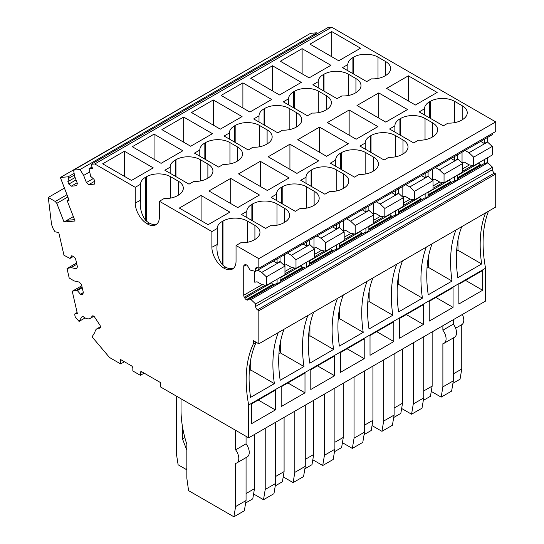 <?xml version="1.0" encoding="UTF-8"?>
<svg xmlns="http://www.w3.org/2000/svg" width="544" height="544" viewBox="0 0 544 544"><rect width="100%" height="100%" fill="white"/><g stroke="black" fill="none" stroke-linecap="round" stroke-linejoin="round"><path stroke-width="0.82" d="M304.246 267.478L280.024 281.459L304.246 267.478A2.904 1.68 60 0 1 302.804 267.335L302.6 267.22A2.904 1.68 60 0 1 301.165 265.703L280.024 277.909M306.116 266.397L306.694 266.73L306.694 262.14M287.368 253.014L291.346 255.313L295.99 259.74L295.99 268.321L291.346 267.383L286.674 264.683L284.376 265.139L284.376 254.742M309.638 260.44L309.638 265.037L306.694 266.73M77.153 312.644L75.657 313.507A2.876 1.659 -120 0 0 75.677 313.507L77.398 313.704L72.243 291.264L76.242 290.34L77.357 290.584L80.437 294.256L82.239 294.664L83.395 292.815L81.532 284.689L79.356 282.098L74.079 280.915L69.197 277.998L67.021 268.532L71.026 267.607L76.296 268.79L77.459 266.948L75.589 258.815L73.413 256.224L71.611 255.823L69.972 258.434L63.974 255.265L58.772 232.608L55.005 231.764L54.407 230.84A12.315 7.113 -120 0 1 51.36 222.843L48.28 197.445L55.277 201.484L56.787 203.361L64.015 221.993L75.072 221.007L67.089 200.43L69.102 200.246L60.357 177.494L68.184 176.793L68.768 178.289L67.864 181.662L68.809 184.096L71.189 186.204L76.724 185.708L77.357 183.335L74.603 176.222L73.583 170.122L80.022 169.544L83.654 175.413L86.408 182.526L88.788 184.634L94.323 184.137L94.955 181.757L94.017 179.33L90.644 176.338L89.046 168.742L92.5 168.429L91.134 164.295L94.806 163.968L135.245 187.313L135.245 203.014A17.082 9.86 -120 0 0 147.322 223.931A17.082 9.86 -120 0 0 155.863 224.774A17.082 9.86 -120 0 0 159.399 216.954L159.399 201.26L211.888 231.56L211.888 247.262A17.082 9.86 -120 0 0 223.965 268.178A17.082 9.86 -120 0 0 232.506 269.022A17.082 9.86 -120 0 0 236.042 261.202L236.042 245.507L258.835 258.665L258.835 268.267L257.502 267.628A2.876 1.659 -120 0 0 256.231 267.573A2.876 1.659 -120 0 0 255.639 268.892L255.639 271.34L250.995 270.395L249.832 269.729L247.962 266.485A2.904 1.68 -120 0 0 246.52 264.969L246.316 264.853A2.904 1.68 -120 0 0 244.882 264.71L244.331 265.023A2.904 1.68 -120 0 0 243.739 266.342L243.739 295.236A2.904 1.68 -120 0 0 244.331 297.242L244.882 298.194A2.904 1.68 -120 0 0 246.316 299.71L246.52 299.832A2.904 1.68 -120 0 0 247.962 299.975L276.502 283.492L277.086 283.825L280.024 282.132L280.024 277.542M249.832 298.894L250.995 299.56L487.886 162.792L492.531 167.219L492.531 169.667A2.876 1.659 -120 0 0 494.394 173.08L495.72 173.978L495.72 207.046L258.835 343.808L253.314 340.626L253.314 343.978A123.175 71.114 -120 0 0 248.669 404.988L248.669 437.838L160.711 387.056L160.711 382.697L141.841 371.804A2.054 1.183 -120 0 0 140.814 371.702A2.054 1.183 -120 0 0 140.386 372.64L140.386 375.326L132.838 370.967L132.838 368.281A2.054 1.183 -120 0 0 131.39 365.772L120.646 359.57L120.646 363.922L109.5 357.49L92.072 336.858L94.901 332.275A10.676 6.161 -120 0 1 97.022 328.705A10.676 6.161 -120 0 1 99.423 328.222A2.468 1.421 -120 0 0 99.98 328.114A2.468 1.421 -120 0 0 99.851 325.054L94.656 317.172A2.482 1.435 -120 0 0 93.561 316.084A2.462 1.421 -120 0 0 92.324 315.962A2.462 1.421 -120 0 0 91.943 316.411A10.676 6.161 -120 0 1 90.277 318.362A10.676 6.161 -120 0 1 84.939 317.832A10.683 6.168 -120 0 1 83.647 316.955A2.462 1.421 -120 0 0 83.348 316.758A2.462 1.421 -120 0 0 82.117 316.635A2.462 1.421 -120 0 0 81.804 316.941L79.043 321.422L75.242 316.928L74.814 315.064A2.054 1.183 -120 0 1 75.174 313.596A2.054 1.183 -120 0 1 75.657 313.507M483.786 163.819L457.694 178.888L483.786 163.819L484.364 164.159L487.302 162.459L487.886 162.792M454.172 180.921L428.08 195.983L454.172 180.921L454.75 181.254L457.694 179.554L457.694 174.964M424.558 198.016L398.466 213.078L424.558 198.016L425.143 198.349L428.08 196.649L428.08 192.059M394.951 215.111L368.859 230.173L394.951 215.111L395.529 215.444L398.466 213.744L398.466 209.154M365.337 232.206L339.245 247.268L365.337 232.206L365.922 232.54L368.859 230.846L368.859 226.25M335.73 249.302L309.638 264.364L335.73 249.302L336.308 249.635L339.245 247.942L339.245 243.345M280.024 257.258L280.024 261.514L284.961 266.104L284.961 274.693L266.383 285.416L266.383 276.835L284.961 266.104M303.008 243.991L306.694 246.119L306.694 241.862M295.99 268.321L314.568 257.591L314.568 249.009L309.638 244.419L309.638 240.162M333.853 250.383A2.904 1.68 60 0 1 332.418 250.24L332.214 250.124A2.904 1.68 60 0 1 330.779 248.608L330.616 248.329M336.308 245.045L336.308 249.635M339.245 223.067L339.245 227.324L344.182 231.914L344.182 240.496L325.604 251.226L325.604 242.644L344.182 231.914M363.467 233.288A2.904 1.68 60 0 1 362.025 233.145L361.828 233.029A2.904 1.68 60 0 1 360.386 231.513L360.23 231.234M365.922 227.95L365.922 232.54M368.859 205.972L368.859 210.229L373.796 214.819L373.796 223.4L355.212 234.131L355.212 225.549L373.796 214.819M393.074 216.192A2.904 1.68 60 0 1 391.639 216.05L391.435 215.934A2.904 1.68 60 0 1 390 214.411L389.837 214.139M395.529 210.854L395.529 215.444M398.466 188.877L398.466 193.134L403.403 197.724L403.403 206.305L384.826 217.036L384.826 208.447L403.403 197.724M422.688 199.097A2.904 1.68 60 0 1 421.253 198.954L421.049 198.832A2.904 1.68 60 0 1 419.608 197.316L419.451 197.044M425.143 193.759L425.143 198.349M428.08 171.782L428.08 176.038L433.017 180.628L433.017 189.21L414.44 199.934L414.44 191.352L433.017 180.628M452.302 182.002A2.904 1.68 60 0 1 450.86 181.859L450.656 181.737A2.904 1.68 60 0 1 449.222 180.22L449.065 179.948M454.75 176.664L454.75 181.254M457.694 154.68L457.694 158.936L462.624 163.533L462.624 172.115L444.047 182.838L444.047 174.257L462.624 163.533M481.909 164.9A2.904 1.68 60 0 1 480.474 164.757L480.27 164.642A2.904 1.68 60 0 1 478.836 163.125L478.672 162.853M484.364 159.562L484.364 164.159M487.302 157.869L487.302 162.459M91.134 164.295L328.025 27.526L331.697 27.2L495.72 121.897L495.72 131.498L258.835 268.267M492.531 133.341L492.531 134.572L255.639 271.34M487.302 137.584L487.302 141.841L492.238 146.438L492.238 155.02L473.661 165.743L473.661 157.162L492.238 146.438M488.464 211.235A123.175 71.114 -120 0 0 485.561 268.219L485.561 301.07L248.669 437.838M60.357 177.494L297.786 40.678M73.583 170.122L310.474 33.354L316.914 32.776L317.444 33.64M250.995 299.56L255.639 303.987L492.531 167.219M255.639 303.987L255.639 306.435A2.876 1.659 -120 0 0 257.502 309.849L258.835 310.746L258.835 343.808M247.962 299.975L276.502 283.492M274.632 284.573A2.904 1.68 60 0 1 273.197 284.43L272.993 284.315A2.904 1.68 60 0 1 271.551 282.798L244.882 298.194M277.086 279.235L277.086 283.825M254.769 271.164L254.769 282.234L257.06 281.778L261.732 284.478L266.383 285.416M266.383 276.835L261.732 272.408L280.316 261.684M280.024 261.514L277.086 263.214L273.401 261.086M261.732 272.408L257.761 270.116M277.086 258.958L277.086 263.214M309.638 244.419L306.694 246.119M291.346 255.313L309.924 244.589M295.99 259.74L314.568 249.009M325.604 251.226L320.96 250.288L316.282 247.588L313.99 248.044L313.99 237.646M325.604 242.644L320.96 238.218L339.538 227.494M339.245 227.324L336.308 229.024L332.622 226.889M320.96 238.218L316.982 235.919M336.308 224.76L336.308 229.024M355.212 234.131L350.567 233.192L345.896 230.493L343.604 230.948L343.604 220.551M355.212 225.549L350.567 221.122L369.152 210.392M368.859 210.229L365.922 211.922L362.229 209.794M350.567 221.122L346.589 218.824M365.922 207.665L365.922 211.922M384.826 217.036L380.181 216.097L375.503 213.398L373.211 213.846L373.211 203.456M384.826 208.447L380.181 204.027L398.759 193.297M398.466 193.134L395.529 194.827L391.843 192.698M380.181 204.027L376.203 201.729M395.529 190.57L395.529 194.827M414.44 199.934L409.788 198.995L405.117 196.302L402.825 196.751L402.825 186.361M414.44 191.352L409.788 186.932L428.373 176.202M428.08 176.038L425.143 177.732L421.457 175.603M409.788 186.932L405.817 184.634M425.143 173.475L425.143 177.732M444.047 182.838L439.402 181.9L434.731 179.2L432.432 179.656L432.432 169.266M444.047 174.257L439.402 169.837L457.98 159.106M457.694 158.936L454.75 160.636L451.064 158.508M439.402 169.837L435.424 167.538M454.75 156.38L454.75 160.636M473.661 165.743L469.016 164.805L464.338 162.105L462.046 162.561L462.046 152.17M89.046 168.742L92.031 167.015M88.788 184.634L94.738 181.2M86.408 182.526L93.201 178.602M83.654 175.413L89.59 171.986M80.022 169.544L316.914 32.776M71.189 186.204L77.139 182.77M68.809 184.096L76.038 179.921M67.864 181.662L75.092 177.494M68.768 178.289L74.406 175.039M68.184 176.793L74.127 173.366M67.089 200.43L68.796 199.444M56.787 203.361L67.844 196.976M64.015 221.993L66.919 220.313L74.542 219.633M55.277 201.484L66.98 194.725M48.28 197.445L64.437 188.115M69.972 258.434L73.535 256.374M71.026 267.607L76.84 264.255M67.021 268.532L76.554 263.031M80.437 294.256L83.341 292.577M77.357 290.584L82.239 287.769M76.242 290.34L82.056 286.98M72.243 291.264L81.777 285.756M120.646 363.922L124.42 361.746M140.386 375.326L144.16 373.143M248.669 404.988L485.561 268.219M482.657 290.265L458.85 304.008L458.85 284.213L482.657 270.47L482.657 290.265L465.521 280.371M453.05 307.36L429.243 321.103L429.243 301.315L453.05 287.565L453.05 307.36L435.907 297.466M423.436 324.455L399.629 338.198L399.629 318.41L423.436 304.66L423.436 324.455L406.293 314.561M393.822 341.55L370.022 355.293L370.022 335.505L393.822 321.762L393.822 341.55L376.686 331.656M364.215 358.646L340.408 372.388L340.408 352.6L364.215 338.858L364.215 358.646L347.072 348.752M334.601 375.741L310.794 389.484L310.794 369.696L334.601 355.953L334.601 375.741L317.465 365.847M304.994 392.836L281.187 406.586L281.187 386.791L304.994 373.048L304.994 392.836L287.851 382.942M275.38 409.938L251.573 423.681L251.573 403.886L275.38 390.143L275.38 409.938L258.237 400.037M284.09 329.229A123.175 71.114 -120 0 0 280.187 380.276L303.987 366.534L280.316 352.866L278.936 353.654M307.89 315.486A123.175 71.114 -120 0 0 303.987 366.534M313.698 312.134A123.175 71.114 -120 0 0 309.794 363.181L333.601 349.438L309.924 335.764L308.55 336.559M337.504 298.391A123.175 71.114 -120 0 0 333.601 349.438M343.312 295.038A123.175 71.114 -120 0 0 339.408 346.086L363.215 332.343L339.538 318.668L338.164 319.464M367.118 281.296A123.175 71.114 -120 0 0 363.215 332.343M372.919 277.943A123.175 71.114 -120 0 0 369.022 328.991L392.822 315.241L369.152 301.573L367.771 302.369M396.726 264.2A123.175 71.114 -120 0 0 392.822 315.241M402.533 260.848A123.175 71.114 -120 0 0 398.63 311.889L422.436 298.146L398.759 284.478L397.385 285.274M426.34 247.105A123.175 71.114 -120 0 0 422.436 298.146M432.147 243.753A123.175 71.114 -120 0 0 428.244 294.794L452.05 281.051L428.373 267.383L426.992 268.178M455.947 230.003A123.175 71.114 -120 0 0 452.05 281.051M461.754 226.658A123.175 71.114 -120 0 0 457.851 277.698L481.658 263.956L457.98 250.288L456.606 251.083M485.561 212.908A123.175 71.114 -120 0 0 481.658 263.956M278.283 332.581A123.175 71.114 -120 0 0 274.38 383.629L250.573 397.372A123.175 71.114 -120 0 1 256.217 342.305L253.314 343.978M258.835 310.746L495.72 173.978M473.661 157.162L469.016 152.735L487.594 142.011M487.302 141.841L484.364 143.541L480.678 141.413M469.016 152.735L465.038 150.443M484.364 139.284L484.364 143.541M258.835 258.665L495.72 121.897M254.912 239.476L254.912 225.393A17.245 9.955 180 0 1 259.916 231.724A17.245 9.955 180 0 1 259.964 232.438A17.245 9.955 180 0 1 254.912 239.476L254.184 239.89A17.245 9.955 180 0 1 240.754 242.78L236.042 245.507M94.806 163.968L331.697 27.2M135.245 187.313L140.563 184.246A17.245 9.955 180 0 1 145.615 177.208L146.336 176.786A17.245 9.955 180 0 1 158.522 173.876A17.245 9.955 180 0 1 170.721 176.786L170.721 198.064M178.269 181.145A17.245 9.955 180 0 1 183.28 187.469A17.245 9.955 180 0 1 183.321 188.19A17.245 9.955 180 0 1 178.269 195.228L178.269 181.145L170.721 176.786M178.269 195.228L177.548 195.643A17.245 9.955 180 0 1 164.118 198.533L159.399 201.26M211.888 231.56L217.206 228.494A17.245 9.955 180 0 1 222.251 221.456L222.979 221.041A17.245 9.955 180 0 1 235.164 218.124A17.245 9.955 180 0 1 247.364 221.041L247.364 242.311M254.912 225.393L247.364 221.041M400.649 135.388L400.649 118.463L399.922 118.884A17.245 9.955 180 0 0 394.869 125.916L389.552 128.989L413.705 142.929L418.424 140.209A17.245 9.955 180 0 0 431.854 137.319L432.582 136.898L432.582 122.822L425.034 118.463L425.034 139.74M400.649 118.463A17.245 9.955 180 0 1 412.835 115.546A17.245 9.955 180 0 1 425.034 118.463M432.582 122.822A17.245 9.955 180 0 1 437.587 129.146A17.245 9.955 180 0 1 437.634 129.86A17.245 9.955 180 0 1 432.582 136.898M188.136 156.781A17.245 9.955 180 0 1 200.335 159.691L207.883 164.05A17.245 9.955 180 0 1 212.888 170.374A17.245 9.955 180 0 1 212.935 171.088A17.245 9.955 180 0 1 207.883 178.133L207.155 178.548A17.245 9.955 180 0 1 193.725 181.438L189.013 184.164L164.859 170.218L170.17 167.151A17.245 9.955 180 0 1 175.222 160.113L175.95 159.691A17.245 9.955 180 0 1 188.136 156.781M355.939 92.65L355.939 78.574A17.245 9.955 180 0 1 360.944 84.898A17.245 9.955 180 0 1 360.992 85.612A17.245 9.955 180 0 1 355.939 92.65L355.212 93.072A17.245 9.955 180 0 1 341.782 95.962L337.069 98.682L312.916 84.735L318.226 81.668A17.245 9.955 180 0 1 323.279 74.63L324.006 74.215A17.245 9.955 180 0 1 336.192 71.298A17.245 9.955 180 0 1 348.391 74.215L348.391 95.492M355.939 78.574L348.391 74.215M294.392 108.236L294.392 91.31L293.672 91.732A17.245 9.955 180 0 0 288.619 98.763L283.302 101.837L307.455 115.777L312.174 113.057A17.245 9.955 180 0 0 325.604 110.167L326.325 109.745L326.325 95.669L318.777 91.31L318.777 112.588M294.392 91.31A17.245 9.955 180 0 1 306.578 88.393A17.245 9.955 180 0 1 318.777 91.31M326.325 95.669A17.245 9.955 180 0 1 331.337 101.993A17.245 9.955 180 0 1 331.378 102.707A17.245 9.955 180 0 1 326.325 109.745M235.171 142.433L235.171 125.501L234.444 125.922A17.245 9.955 180 0 0 229.398 132.954L224.08 136.027L248.234 149.967L252.946 147.247A17.245 9.955 180 0 0 266.383 144.357L267.104 143.936L267.104 129.86L259.556 125.501L259.556 146.778M235.171 125.501A17.245 9.955 180 0 1 247.357 122.584A17.245 9.955 180 0 1 259.556 125.501M267.104 129.86A17.245 9.955 180 0 1 272.109 136.184A17.245 9.955 180 0 1 272.156 136.898A17.245 9.955 180 0 1 267.104 143.936M296.718 126.84L296.718 112.764A17.245 9.955 180 0 1 301.723 119.088A17.245 9.955 180 0 1 301.77 119.802A17.245 9.955 180 0 1 296.718 126.84L295.99 127.262A17.245 9.955 180 0 1 282.56 130.152L277.841 132.872L253.688 118.932L259.005 115.858A17.245 9.955 180 0 1 264.058 108.827L264.785 108.406A17.245 9.955 180 0 1 276.971 105.488A17.245 9.955 180 0 1 289.17 108.406L289.17 129.683M296.718 112.764L289.17 108.406M217.75 139.679A17.245 9.955 180 0 1 229.949 142.596L237.497 146.955A17.245 9.955 180 0 1 242.502 153.279A17.245 9.955 180 0 1 242.542 153.993A17.245 9.955 180 0 1 237.497 161.038L236.769 161.452A17.245 9.955 180 0 1 223.339 164.342L218.62 167.069L194.466 153.122L199.784 150.056A17.245 9.955 180 0 1 204.836 143.018L205.564 142.596A17.245 9.955 180 0 1 217.75 139.679M430.256 118.293L430.256 101.368L429.536 101.782A17.245 9.955 180 0 0 424.483 108.82L419.166 111.887L443.319 125.834L448.038 123.114A17.245 9.955 180 0 0 461.468 120.224L462.189 119.802L462.189 105.726L454.641 101.368L454.641 122.645M430.256 101.368A17.245 9.955 180 0 1 442.442 98.45A17.245 9.955 180 0 1 454.641 101.368M462.189 105.726A17.245 9.955 180 0 1 467.201 112.05A17.245 9.955 180 0 1 467.242 112.764A17.245 9.955 180 0 1 462.189 119.802M294.386 183.933A17.245 9.955 180 0 1 306.585 186.844L314.133 191.202A17.245 9.955 180 0 1 319.144 197.526A17.245 9.955 180 0 1 319.185 198.24A17.245 9.955 180 0 1 314.133 205.285L313.412 205.7A17.245 9.955 180 0 1 299.982 208.59L295.263 211.317L271.109 197.37L276.427 194.303A17.245 9.955 180 0 1 281.479 187.265L282.2 186.844A17.245 9.955 180 0 1 294.386 183.933M335.648 166.246L335.648 160.106L330.33 163.18L354.484 177.12L359.203 174.4A17.245 9.955 180 0 0 372.633 171.51L373.361 171.088L373.361 157.012L365.813 152.653L365.813 173.93M335.648 160.106A17.245 9.955 180 0 1 340.7 153.075L341.421 152.653A17.245 9.955 180 0 1 353.614 149.736A17.245 9.955 180 0 1 365.813 152.653M373.361 157.012A17.245 9.955 180 0 1 378.366 163.336A17.245 9.955 180 0 1 378.406 164.05A17.245 9.955 180 0 1 373.361 171.088M353.62 74.045L353.62 57.12L352.893 57.535A17.245 9.955 180 0 0 347.84 64.573L342.523 67.64L366.676 81.586L371.396 78.866A17.245 9.955 180 0 0 384.826 75.976L385.553 75.555L385.553 61.479L378.005 57.12L378.005 78.397M353.62 57.12A17.245 9.955 180 0 1 365.806 54.203A17.245 9.955 180 0 1 378.005 57.12M385.553 61.479A17.245 9.955 180 0 1 390.558 67.803A17.245 9.955 180 0 1 390.599 68.517A17.245 9.955 180 0 1 385.553 75.555M284.526 222.38L284.526 208.298A17.245 9.955 180 0 1 289.53 214.622A17.245 9.955 180 0 1 289.578 215.342A17.245 9.955 180 0 1 284.526 222.38L283.798 222.795A17.245 9.955 180 0 1 270.368 225.685L265.649 228.412L241.495 214.465L246.813 211.398A17.245 9.955 180 0 1 251.865 204.36L252.593 203.939A17.245 9.955 180 0 1 264.778 201.028A17.245 9.955 180 0 1 276.978 203.939L276.978 225.216M284.526 208.298L276.978 203.939M383.221 132.641A17.245 9.955 180 0 1 395.42 135.558L402.968 139.917A17.245 9.955 180 0 1 407.973 146.241A17.245 9.955 180 0 1 408.02 146.955A17.245 9.955 180 0 1 402.968 153.993L402.24 154.414A17.245 9.955 180 0 1 388.81 157.304L384.098 160.024L359.944 146.084L365.262 143.011A17.245 9.955 180 0 1 370.308 135.98L371.035 135.558A17.245 9.955 180 0 1 383.221 132.641M311.814 186.68L311.814 169.748L311.086 170.17A17.245 9.955 180 0 0 306.034 177.201L300.723 180.275L324.877 194.222L329.589 191.495A17.245 9.955 180 0 0 343.019 188.605L343.747 188.19L343.747 174.107L336.199 169.748L336.199 191.026M311.814 169.748A17.245 9.955 180 0 1 324 166.831A17.245 9.955 180 0 1 336.199 169.748M343.747 174.107A17.245 9.955 180 0 1 348.752 180.431A17.245 9.955 180 0 1 348.799 181.145A17.245 9.955 180 0 1 343.747 188.19M260.311 161.303L238.537 173.876L267.335 190.495L289.102 177.929L260.311 161.303L260.311 186.442M289.925 144.208L268.151 156.781L296.942 173.4L318.716 160.827L289.925 144.208L289.925 169.347M319.539 127.112L297.765 139.679L326.556 156.305L348.33 143.732L319.539 127.112L319.539 152.252M349.146 110.017L327.372 122.584L356.164 139.21L377.937 126.636L349.146 110.017L349.146 135.157M378.76 92.922L356.986 105.488L385.778 122.114L407.551 109.541L378.76 92.922L378.76 118.062M408.367 75.82L386.594 88.393L415.392 105.019L437.158 92.446L408.367 75.82L408.367 100.966M183.675 117.055L161.901 129.628L190.692 146.248L212.466 133.674L183.675 117.055L183.675 142.195M213.282 99.96L191.508 112.526L220.3 129.152L242.073 116.579L213.282 99.96L213.282 125.1M242.896 82.865L221.122 95.431L249.914 112.057L271.687 99.484L242.896 82.865L242.896 108.004M272.503 65.77L250.736 78.336L279.528 94.962L301.301 82.389L272.503 65.77L272.503 90.909M302.117 48.668L280.344 61.241L309.135 77.867L330.908 65.294L302.117 48.668L302.117 73.814M331.731 31.572L309.958 44.146L338.749 60.772L360.522 48.198L331.731 31.572L331.731 56.719M154.061 134.15L132.287 146.724L161.078 163.343L182.852 150.776L154.061 134.15L154.061 159.29M230.704 178.398L208.93 190.971L237.721 207.59L259.495 195.024L230.704 178.398L230.704 203.538M124.447 151.246L102.673 163.819L131.471 180.438L153.245 167.872L124.447 151.246L124.447 176.385M201.09 195.493L179.316 208.066L208.107 224.686L229.881 212.119L201.09 195.493L201.09 220.633M79.043 321.422L85.102 317.927M217.206 228.494L217.206 244.188C216.24 251.743 217.92 258.543 222.251 264.595A17.082 9.86 -120 0 0 225.706 267.172A17.082 9.86 -120 0 0 229.799 268.709L233.526 268.267M211.888 247.262L217.206 244.521M140.563 184.246L140.563 199.94C139.597 207.495 141.284 214.295 145.615 220.347A17.082 9.86 -120 0 0 149.063 222.924A17.082 9.86 -120 0 0 153.163 224.461L156.883 224.019M135.245 203.014L140.563 200.274M176.385 396.107L176.385 453.73L178.126 464.794L186.544 469.656L186.837 468.146M186.837 450.16L182.478 438.933L182.478 426.714M182.478 438.933L184.844 437.566M254.476 434.486L254.476 488.682L252.77 498.868L245.643 502.982M254.476 488.682L246.058 493.544M246.058 436.329L246.058 443.816L235.606 449.847L235.606 430.297M181.03 398.786L181.03 410.271A90.617 52.319 -120 0 0 186.837 444.346L186.837 478.224L188.578 490.64L233.893 516.8L235.606 506.559L235.606 463.372A9.853 5.692 -120 0 0 236.762 462.964L247.214 456.933A9.853 5.692 -120 0 0 246.058 443.816M246.058 457.599L246.058 500.528L244.344 510.768L233.893 516.8M236.762 462.964A9.853 5.692 -120 0 0 235.606 449.847M284.09 417.391L284.09 471.587L282.384 481.773L275.257 485.887M284.09 471.587L275.672 476.449M275.672 422.253L275.672 483.432L273.952 493.673L263.507 499.705L265.22 489.464L265.22 428.284M275.672 483.432L265.22 489.464M253.592 493.979L263.507 499.705M313.698 400.296L313.698 454.492L311.991 464.678L304.871 468.792M313.698 454.492L305.279 459.354M305.279 405.158L305.279 466.33L303.566 476.571L293.114 482.61L294.828 472.369L294.828 411.189M305.279 466.33L294.828 472.369M283.2 476.884L293.114 482.61M343.312 383.2L343.312 437.396L341.605 447.583L334.478 451.697M343.312 437.396L334.893 442.258M334.893 388.062L334.893 449.235L333.18 459.476L322.728 465.514L324.442 455.274L324.442 394.094M334.893 449.235L324.442 455.274M312.814 459.789L322.728 465.514M372.926 366.105L372.926 420.301L371.219 430.488L364.092 434.602M372.926 420.301L364.5 425.163M364.5 370.967L364.5 432.14L362.787 442.381L352.335 448.419L354.056 438.178L354.056 376.999M364.5 432.14L354.056 438.178M342.428 442.694L352.335 448.419M402.533 349.01L402.533 403.206L400.826 413.392L393.706 417.506M402.533 403.206L394.114 408.068M394.114 353.872L394.114 415.045L392.401 425.286L381.949 431.317L383.663 421.076L383.663 359.904M394.114 415.045L383.663 421.076M372.035 425.598L381.949 431.317M432.147 331.915L432.147 386.111L430.44 396.297L423.314 400.411M432.147 386.111L423.728 390.966M423.728 336.77L423.728 397.95L422.008 408.19L411.563 414.222L413.277 403.981L413.277 342.808M423.728 397.95L413.277 403.981M401.649 408.503L411.563 414.222M452.928 383.316L460.047 379.202L461.754 369.016L461.754 324.686A9.853 5.692 -120 0 0 462.359 314.473M453.336 319.675L453.336 324.142L442.884 330.181L442.884 325.713M431.256 391.408L441.17 397.127L442.884 386.886L442.884 343.706A9.853 5.692 -120 0 0 444.04 343.298L454.492 337.26A9.853 5.692 -120 0 0 453.336 324.142M453.336 337.926L453.336 380.854L451.622 391.095L441.17 397.127M444.04 343.298A9.853 5.692 -120 0 0 442.884 330.181M280.316 342.604L280.316 352.866M309.924 325.509L309.924 335.764M339.538 308.414L339.538 318.668M369.152 291.319L369.152 301.573M398.759 274.224L398.759 284.478M428.373 257.128L428.373 267.383M457.98 240.026L457.98 250.288M274.38 383.629L250.702 369.961L249.329 370.75M250.702 359.7L250.702 369.961M394.869 125.916L394.869 132.056M170.17 167.151L170.17 173.284M318.226 81.668L318.226 87.808M288.619 98.763L288.619 104.904M229.398 132.954L229.398 139.094M259.005 115.858L259.005 121.999M199.784 150.056L199.784 156.189M424.483 108.82L424.483 114.961M276.427 194.303L276.427 200.437M347.84 64.573L347.84 70.713M246.813 211.398L246.813 217.532M365.262 143.011L365.262 149.151M306.034 177.201L306.034 183.342M246.058 500.528L235.606 506.559M461.754 369.016L453.336 373.871M461.754 324.686L455.614 328.229M453.336 380.854L442.884 386.886M280.024 280.255L302.6 267.22M280.024 280.486L302.804 267.335M284.961 273.782L294.828 268.083M291.822 267.478L284.961 271.436M332.418 250.24L309.638 263.391M314.568 254.34L321.429 250.383M324.442 250.988L314.568 256.686M309.638 260.814L330.779 248.608M332.214 250.124L309.638 263.16M362.025 233.145L339.245 246.296M344.182 237.245L351.043 233.288M354.056 233.893L344.182 239.591M339.245 243.712L360.386 231.513M361.828 233.029L339.245 246.065M391.639 216.05L368.859 229.201M373.796 220.15L380.65 216.192M383.663 216.798L373.796 222.496M368.859 226.617L390 214.411M391.435 215.934L368.859 228.963M421.253 198.954L398.466 212.106M403.403 203.055L410.264 199.09M413.277 199.702L403.403 205.401M398.466 209.522L419.608 197.316M421.049 198.832L398.466 211.868M450.86 181.859L428.08 195.01M433.017 185.96L439.878 181.995M442.884 182.607L433.017 188.306M428.08 192.426L449.222 180.22M450.656 181.737L428.08 194.772M480.474 164.757L457.694 177.915M462.624 168.864L469.486 164.9M472.498 165.512L462.624 171.21M457.694 175.331L478.836 163.125M480.27 164.642L457.694 177.677M66.919 220.313L73.365 216.594M140.386 372.64L141.841 371.804M257.502 309.849L494.394 173.08M492.531 169.667L255.639 306.435M255.639 268.892L257.679 267.709M81.804 316.941L82.538 316.52M92.908 315.853L91.943 316.411M100.354 327.685L99.423 328.222M273.197 284.43L246.52 299.832M246.316 299.71L272.993 284.315M244.331 297.242L265.22 285.178M262.208 284.573L243.739 295.236M243.739 266.342L246.316 264.853M225.706 267.172L223.965 268.178M149.063 222.924L147.322 223.931M222.979 265.241L222.979 221.041M222.251 221.456L222.251 264.595M146.336 220.993L146.336 176.786M145.615 177.208L145.615 220.347M399.922 118.884L399.922 134.973M200.335 180.968L200.335 159.691M175.95 176.623L175.95 159.691M175.222 160.113L175.222 176.202M207.883 178.133L207.883 164.05M324.006 91.14L324.006 74.215M323.279 74.63L323.279 90.726M293.672 91.732L293.672 107.821M234.444 125.922L234.444 142.011M264.785 125.331L264.785 108.406M264.058 108.827L264.058 124.916M229.949 163.873L229.949 142.596M205.564 159.528L205.564 142.596M204.836 143.018L204.836 159.106M237.497 161.038L237.497 146.955M429.536 101.782L429.536 117.878M306.585 208.121L306.585 186.844M282.2 203.776L282.2 186.844M281.479 187.265L281.479 203.354M314.133 205.285L314.133 191.202M341.421 169.585L341.421 152.653M340.7 153.075L340.7 169.164M352.893 57.535L352.893 73.63M252.593 220.871L252.593 203.939M251.865 204.36L251.865 220.449M395.42 156.835L395.42 135.558M371.035 152.483L371.035 135.558M370.308 135.98L370.308 152.068M402.968 153.993L402.968 139.917M311.086 170.17L311.086 186.259M77.119 312.48L75.174 313.596M93.86 316.288L90.277 318.362M100.477 326.706L97.022 328.705"/></g></svg>
